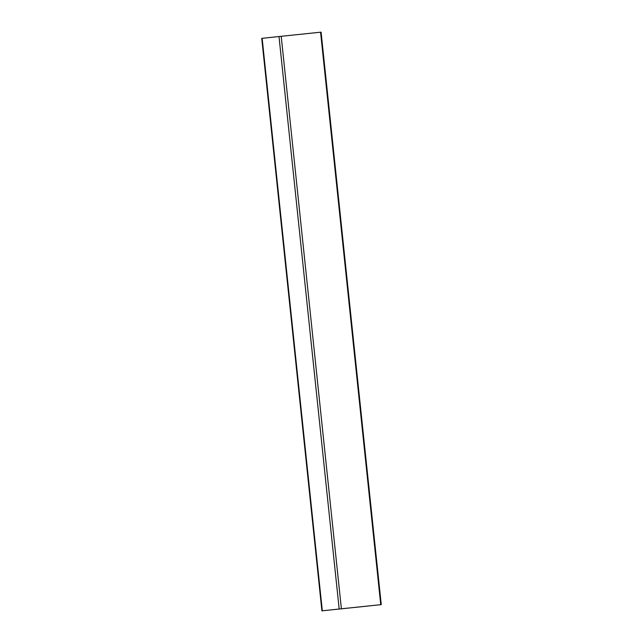 <?xml version="1.0" encoding="UTF-8"?>
<svg xmlns="http://www.w3.org/2000/svg" width="643" height="643" viewBox="0 0 643 643"><rect width="100%" height="100%" fill="white"/><g stroke="black" fill="none" stroke-linecap="round" stroke-linejoin="round"><path stroke-width="0.96" d="M333.621 609.628L340.436 608.913L333.621 609.628M330.807 609.91L339.85 608.953L330.832 609.902M335.799 609.371L345.468 608.358L335.807 609.387M339.432 609.009L343.515 608.575L339.432 609.009M367.37 606.108L357.701 607.129L367.338 606.108M369.548 605.851L362.732 606.574L369.548 605.851M327.986 610.215L333.122 609.668L327.986 610.215M360.265 606.839L364.356 606.413L360.265 606.839M375.182 605.264L370.046 605.81L375.182 605.264M354.462 607.466L361.278 606.743L354.462 607.45M337.028 609.275L366.309 606.188L337.028 609.275M348.707 608.021L341.891 608.744L348.707 608.021M381.259 604.629L321.09 32.15L281.208 36.297L261.741 38.371L321.91 610.85L381.259 604.629L321.91 610.85M278.998 36.53L339.174 609.009M281.208 36.297L341.385 608.776M320.576 32.206L380.744 604.685M262.151 38.323L322.32 610.81"/></g></svg>
